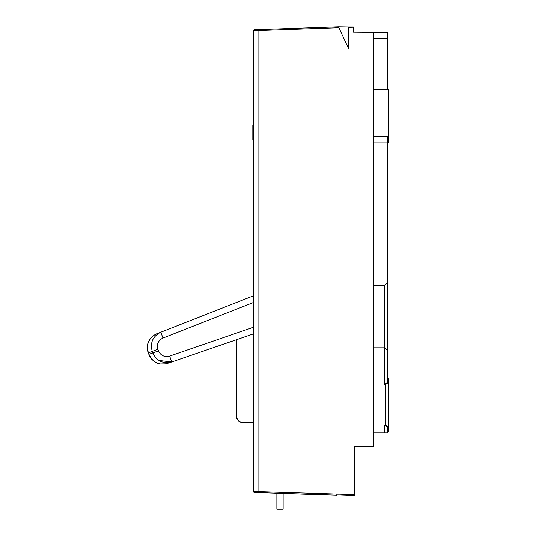 <?xml version="1.0" encoding="UTF-8"?>
<svg xmlns="http://www.w3.org/2000/svg" width="536" height="536" viewBox="0 0 536 536"><rect width="100%" height="100%" fill="white"/><g stroke="black" fill="none" stroke-linecap="round" stroke-linejoin="round"><path stroke-width="0.8" d="M348.675 48.716L338.45 26.8L348.675 26.961L348.675 48.716L338.45 26.8L258.875 29.581L258.875 30.518L253.448 30.673L253.454 125.424L252.825 125.424L252.825 140.097L253.454 140.097L253.454 295.798L160.8 332.206C155.139 334.477 155.139 334.477 160.8 332.206L162.971 338.062L253.454 302.492M236.463 339.817L236.463 416.144A6.466 6.466 -0 0 0 242.929 422.609L253.454 422.609L253.454 491.492A0.938 0.938 -0 0 0 254.359 492.423A0.938 0.938 180 0 1 253.454 491.492L258.875 491.646L258.875 492.584L254.359 492.423L319.295 494.695M258.875 29.581L254.352 29.735A0.938 0.938 180 0 0 253.448 30.673L253.454 491.492M253.454 485.938L253.454 425.356M253.448 71.241L253.448 36.267M258.875 492.584L283.122 493.428L283.122 509.2L276.871 509.2L276.871 493.214L254.359 492.423M336.829 495.304L336.829 494.366L336.829 495.304L283.122 493.428L336.829 495.11M354.296 494.735L354.296 446.341L354.296 495.559L336.829 494.949L354.296 495.559L336.829 494.949L354.296 495.559L354.296 494.621L354.296 495.559L336.829 494.916M336.829 494.949L336.829 494.051L258.875 491.646L258.875 30.518L338.886 27.725M336.829 494.051L354.296 494.621M388.647 431.346L387.709 431.346L388.647 431.346L388.647 427.326L385.525 425.041L384.587 425.041L384.587 432.907L387.709 432.907L373.659 432.907L373.659 446.341L354.296 446.341L373.659 446.334L373.652 32.281L353.358 32.106L353.358 26.961L353.358 27.899L348.675 27.785M348.675 27.899L348.675 48.548M388.647 142.496L387.709 142.496L388.647 142.496L388.647 89.412L387.709 89.412M384.587 285.36L387.709 282.238L387.709 382.289L384.587 384.567L384.587 285.36L373.659 285.36L384.587 285.36L387.709 282.238L387.709 136.191L373.659 136.191M384.587 425.041L387.709 427.326L387.709 432.907L373.659 432.907L384.587 432.907M336.829 494.011L336.829 494.447M373.652 89.458L387.709 89.458L387.709 38.512L373.652 38.512L387.709 38.512L387.709 32.401L373.652 32.281M353.358 26.961L348.675 26.961L353.358 26.961M387.709 142.033L373.659 142.033M373.659 347.817L384.587 347.817L387.709 350.939M384.587 384.567L385.525 384.567L388.647 382.289L388.647 427.326M385.525 425.041L385.525 384.567M388.647 382.289L388.647 378.262L387.709 378.262M236.684 339.737L236.684 416.144A6.244 6.244 180 0 0 242.929 422.388L253.454 422.388M147.655 344.481L147.353 347.094L148.325 352.909C147.072 348.748 147.031 345.278 148.211 342.491L150.516 338.357C150.502 337.486 145.156 346.115 148.325 352.902L157.852 349.271C156.532 344.192 158.234 340.454 162.971 338.062M253.454 327.268L169.624 356.105C164.472 357.358 160.746 355.623 158.455 350.899L157.852 349.271M158.931 360.467L171.775 361.968L253.454 333.888L171.775 361.968C162.984 364.031 156.673 361.03 152.84 352.969L158.455 350.899M148.325 352.902L148.847 354.323L152.84 352.969L152.237 351.341C149.926 342.718 152.78 336.34 160.8 332.206L156.78 333.814C157.021 334.176 156.881 332.447 150.516 338.357L150.489 338.39M149.37 354.075L148.847 354.323C150.12 360.902 160.793 364.862 159.956 363.971C171.225 363.931 166.287 363.086 168.096 363.207L171.775 361.968L169.624 356.105M156.351 362.751L159.956 363.971C162.462 363.991 154.509 365.425 148.847 354.323L151.849 359.334L155.527 362.316M150.442 338.45L150.06 338.953M148.559 341.62L148.217 342.491M148.15 342.672L148.016 343.087"/></g></svg>
